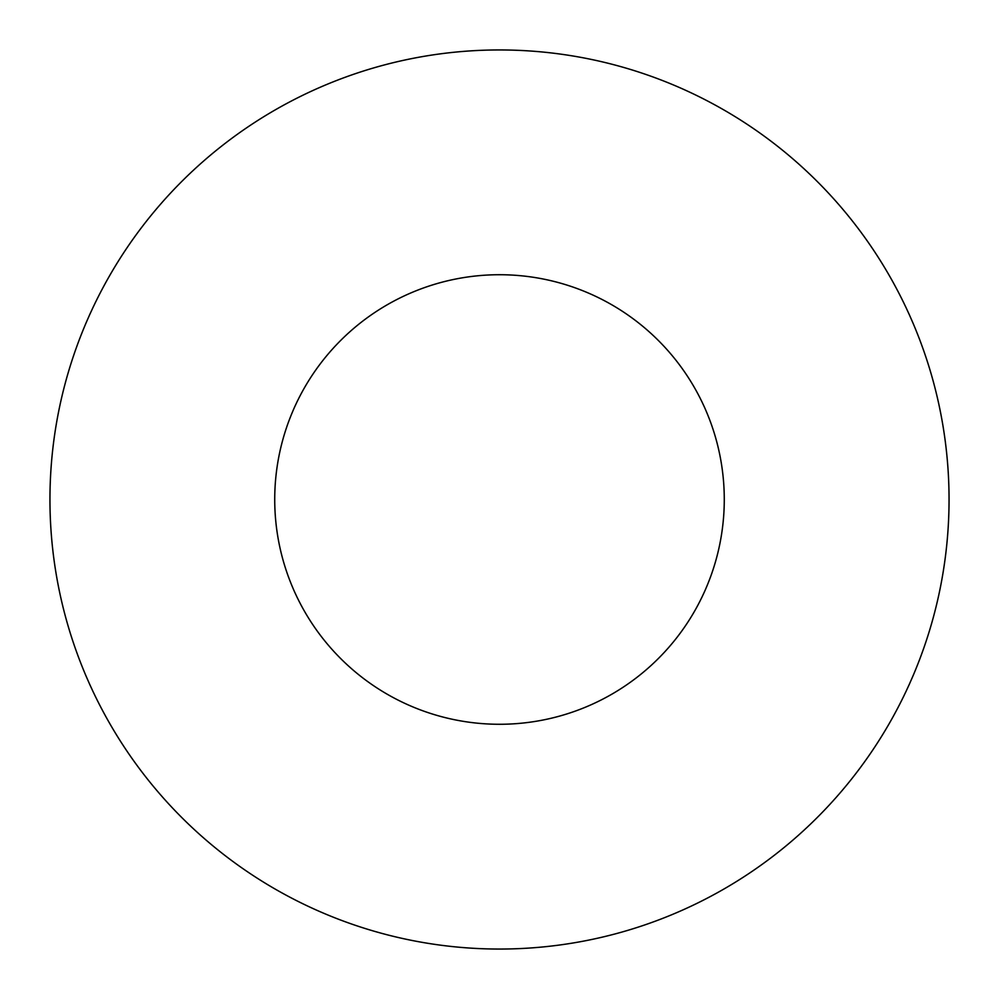 <?xml version="1.0" encoding="UTF-8"?>
<svg xmlns="http://www.w3.org/2000/svg" width="999" height="999" viewBox="0 0 999 999"><rect width="100%" height="100%" fill="white"/><g stroke="black" fill="none" stroke-linecap="round" stroke-linejoin="round"><path stroke-width="1.5" d="M949.05 499.5A449.55 449.55 0 0 1 499.5 949.05A449.55 449.55 0 0 1 49.95 499.5A449.55 449.55 0 0 1 499.5 49.95A449.55 449.55 0 0 1 949.05 499.5M274.725 499.5A224.775 224.775 0 0 1 499.5 274.725A224.775 224.775 0 0 1 724.275 499.5A224.775 224.775 0 0 1 499.5 724.275A224.775 224.775 0 0 1 274.725 499.5"/></g></svg>
